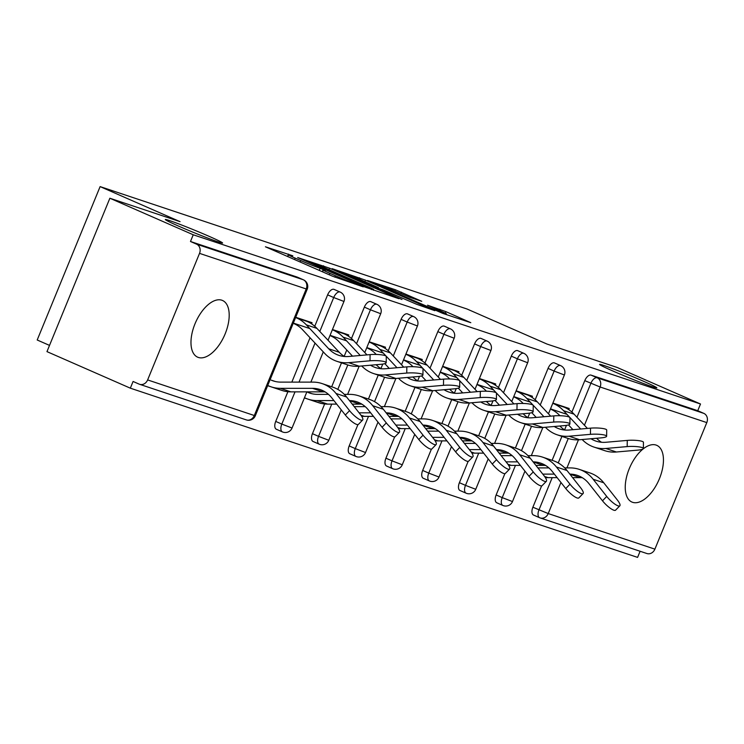 <?xml version="1.0" encoding="UTF-8"?>
<svg xmlns="http://www.w3.org/2000/svg" width="744" height="744" viewBox="0 0 744 744"><rect width="100%" height="100%" fill="white"/><g stroke="black" fill="none" stroke-linecap="round" stroke-linejoin="round"><path stroke-width="1.12" d="M209.027 236.304A30.96 1.246 -157.7 0 1 222.605 243.018A30.96 1.246 -157.7 0 1 207.697 238.071A30.96 1.246 -157.7 0 1 178.886 226.241A30.96 1.246 -157.7 0 1 165.317 219.527A30.96 1.246 -157.7 0 1 180.215 224.474A30.96 1.246 -157.7 0 1 209.027 236.304M643.29 381.17A30.96 1.246 -157.7 0 1 656.859 387.884A30.96 1.246 -157.7 0 1 641.951 382.946A30.96 1.246 -157.7 0 1 613.149 371.117A30.96 1.246 -157.7 0 1 599.571 364.393A30.96 1.246 -157.7 0 1 614.479 369.34A30.96 1.246 -157.7 0 1 643.29 381.17M292.792 255.797L265.422 246.785L332.68 276.266L363.286 286.868L354.879 283.52A15.196 0.614 22.3 0 1 335.525 275.81L329.918 273.346A15.196 0.614 22.3 0 1 323.259 270.053A15.196 0.614 22.3 0 1 325.361 270.574L320.125 268.286A15.196 0.614 22.3 0 1 300.771 260.577L295.163 258.122A15.196 0.614 22.3 0 1 288.505 254.82A15.196 0.614 22.3 0 1 290.606 255.341L292.792 255.797M656.087 445.07A30.96 15.838 113.7 0 0 629.554 467.995A30.96 15.838 113.7 0 0 631.916 502.051A30.96 15.838 113.7 0 0 632.605 502.312A30.96 15.838 113.7 0 0 659.138 479.387A30.96 15.838 113.7 0 0 656.775 445.34A30.96 15.838 113.7 0 0 656.087 445.07M221.824 300.204A30.96 15.838 113.7 0 0 195.291 323.129A30.96 15.838 113.7 0 0 197.653 357.185A30.96 15.838 113.7 0 0 198.35 357.446A30.96 15.838 113.7 0 0 224.883 334.521A30.96 15.838 113.7 0 0 222.512 300.474A30.96 15.838 113.7 0 0 221.824 300.204M421.746 301.301L395.408 289.76L367.471 280.497L442.857 313.419L470.794 322.682L445.916 311.652L427.54 305.189L440.922 311.178A12.704 0.512 22.3 0 1 446.493 313.931A12.704 0.512 22.3 0 1 440.383 311.903A12.704 0.512 22.3 0 1 428.563 307.049L384.285 287.64A12.704 0.512 22.3 0 1 378.715 284.887A12.704 0.512 22.3 0 1 384.825 286.914A12.704 0.512 22.3 0 1 396.645 291.769L410.074 297.414L421.746 301.301M147.628 379.924L254.309 415.515L306.221 288.96L199.532 253.369L147.628 379.924A7.254 6.231 -71.6 0 1 139.621 384.304A7.254 6.231 -71.6 0 1 139.165 384.137L133.083 381.467L130.33 388.173L46.965 351.624L109.87 198.239L180.048 221.647L100.115 186.605L467.018 309.002L546.961 344.044L617.139 367.462L700.504 404.001L193.235 234.779L190.483 241.493L196.574 244.162L303.254 279.744L297.163 277.075L190.483 241.493M109.87 198.239L193.235 234.779M329.564 268.184L297.665 257.545L364.923 287.026L398.905 298.697L329.564 268.184L328.969 269.626M332.187 268.668L365.509 280.172L434.849 310.685L416.473 304.222L383.151 289.853L374.743 287.11L401.993 299.507L332.112 268.844M100.115 186.605L37.2 339.999L49.513 345.393M199.532 253.369A7.254 6.231 -71.6 0 0 196.574 244.162M700.504 404.001L697.751 410.707L703.843 413.385A7.254 6.231 108.4 0 1 706.8 422.592L654.897 549.146A7.254 6.231 108.4 0 1 646.889 553.527L540.209 517.945A7.254 6.231 108.4 0 1 539.753 517.768A7.254 3.711 -66.3 0 1 539.586 517.703A7.254 3.711 -66.3 0 1 538.972 509.882L552.188 477.648M640.1 551.267L637.589 557.396L130.33 388.173M267.654 385.69L283.399 390.879M311.578 323.854L312.052 322.71L295.712 317.26M293.331 323.082L309.662 328.523M535.169 399.807L548.049 368.401A7.254 3.711 -66.3 0 1 554.336 362.867A7.254 3.711 -66.3 0 1 554.494 362.933A7.254 3.711 -66.3 0 1 554.652 363.007M496.927 502.842A7.254 3.711 -66.3 0 1 496.76 502.777A7.254 3.711 -66.3 0 1 496.146 494.955L504.888 473.63M515.378 448.065L525.19 424.127M527.859 417.635L529.709 413.106M539.437 517.629L533.662 515.099A7.254 3.711 -66.3 0 1 533.504 515.034A7.254 3.711 -66.3 0 1 532.881 507.213L541.623 485.888M552.113 460.313L561.925 436.384M564.594 429.893L566.444 425.363M571.904 412.064L584.784 380.649A7.254 3.711 -66.3 0 1 591.071 375.125L597.162 377.794L703.843 413.385M697.751 410.707L591.071 375.125M488.083 459.215L488.613 459.401M532.006 397.389L532.471 396.245L516.141 390.795M513.76 396.608L530.091 402.058M461.689 375.292L474.57 343.886A7.254 3.711 -66.3 0 1 480.856 338.353A7.254 3.711 -66.3 0 1 481.015 338.418A7.254 3.711 -66.3 0 1 481.173 338.492M423.448 478.327A7.254 3.711 -66.3 0 1 423.289 478.271A7.254 3.711 -66.3 0 1 422.666 470.441L431.408 449.125M441.899 423.55L451.71 399.621M454.379 393.12L456.23 388.601M414.603 434.71L415.133 434.887M458.527 372.884L459.002 371.74L442.661 366.29M440.281 372.102L456.621 377.552M388.219 350.787L401.1 319.371A7.254 3.711 -66.3 0 1 407.377 313.847A7.254 3.711 -66.3 0 1 407.545 313.903A7.254 3.711 -66.3 0 1 407.703 313.987M349.968 453.821A7.254 3.711 -66.3 0 1 349.81 453.756A7.254 3.711 -66.3 0 1 349.187 445.935L357.938 424.61M368.429 399.035L378.24 375.106M380.9 368.615L382.76 364.086M341.124 410.195L341.663 410.372M385.057 348.369L385.522 347.225L369.191 341.775M366.801 347.588L383.141 353.037M314.74 326.272L327.62 294.866A7.254 3.711 -66.3 0 1 333.907 289.332A7.254 3.711 -66.3 0 1 334.065 289.397A7.254 3.711 -66.3 0 1 334.223 289.472M276.498 429.307A7.254 3.711 -66.3 0 1 276.331 429.242A7.254 3.711 -66.3 0 1 275.717 421.42L287.9 391.707M291.834 382.118L310.034 337.739M348.322 336.111L348.787 334.967L332.447 329.518M330.066 335.33L346.406 340.78M304.389 397.938L320.766 403.295M351.475 338.529L364.355 307.114A7.254 3.711 -66.3 0 1 370.642 301.59A7.254 3.711 -66.3 0 1 370.8 301.655A7.254 3.711 -66.3 0 1 370.958 301.729M313.233 441.564A7.254 3.711 -66.3 0 1 313.075 441.499A7.254 3.711 -66.3 0 1 312.452 433.678L324.644 403.964M331.685 386.778L341.496 362.849M344.165 356.357L346.769 349.996M421.792 360.626L422.267 359.482L405.926 354.032M403.546 359.845L419.876 365.295M377.868 422.453L378.398 422.629M424.954 363.035L437.835 331.629A7.254 3.711 -66.3 0 1 444.122 326.104A7.254 3.711 -66.3 0 1 444.28 326.16A7.254 3.711 -66.3 0 1 444.438 326.235M386.713 466.079A7.254 3.711 -66.3 0 1 386.545 466.014A7.254 3.711 -66.3 0 1 385.931 458.192L394.673 436.868M405.164 411.293L414.975 387.364M417.644 380.863L419.495 376.343M495.272 385.132L495.736 383.988L479.406 378.538M477.016 384.36L493.356 389.81M451.338 446.967L451.878 447.144M498.434 387.55L511.314 356.144A7.254 3.711 -66.3 0 1 517.591 350.61A7.254 3.711 -66.3 0 1 517.759 350.675A7.254 3.711 -66.3 0 1 517.908 350.75M460.183 490.584A7.254 3.711 -66.3 0 1 460.024 490.519A7.254 3.711 -66.3 0 1 459.401 482.698L468.153 461.373M478.634 435.807L488.455 411.878M491.114 405.378L492.974 400.858M568.741 409.646L569.216 408.502L552.876 403.053M550.495 408.865L566.826 414.315M524.818 471.473L525.348 471.649M320.729 403.388L320.134 403.127M304.017 259.814L371.637 289.109A15.196 0.614 22.3 0 0 373.739 289.63A15.196 0.614 22.3 0 0 367.071 286.328L326.718 268.64A15.196 0.614 22.3 0 0 307.365 260.93L304.017 259.814M360.887 279.856A12.704 0.512 22.3 0 0 349.066 275.001A12.704 0.512 22.3 0 0 342.956 272.974A12.704 0.512 22.3 0 0 348.527 275.726L370.168 284.98L378.575 287.723L360.887 279.856M275.252 381.477L271.132 380.1A32.411 27.816 -71.6 0 0 273.16 380.882A32.411 27.816 -71.6 0 0 280.823 382.118L312.964 382.118A38.697 33.21 108.4 0 1 322.115 383.588A38.697 33.21 108.4 0 1 324.542 384.527A38.697 33.21 108.4 0 1 336 393.464L349.568 410.66A10.881 2.744 44.2 0 0 362.672 420.016L358.422 424.378A10.881 2.744 -135.8 0 1 345.328 415.022L331.75 397.826A32.411 27.816 -71.6 0 0 322.161 390.34A32.411 27.816 -71.6 0 0 320.125 389.558A32.411 27.816 -71.6 0 0 312.461 388.322L280.321 388.322A38.697 33.21 108.4 0 1 271.169 386.852A38.697 33.21 108.4 0 1 268.742 385.913L267.738 385.476M325.221 391.949A32.411 27.816 -71.6 0 0 323.063 391.856L290.923 391.865A38.697 33.21 108.4 0 1 281.771 390.386L271.169 386.852M322.115 383.588L332.717 387.122A38.697 33.21 108.4 0 1 335.144 388.061A38.697 33.21 108.4 0 1 346.602 396.998L360.17 414.194A10.881 2.744 44.2 0 1 362.672 420.016M344.37 356.488A32.411 27.816 108.4 0 1 339.292 352.293L316.944 328.402A38.697 33.21 -71.6 0 0 307.216 321.473L303.645 319.911M294.243 323.752A32.411 27.816 108.4 0 1 302.38 329.555L324.728 353.447A38.697 33.21 -71.6 0 0 334.447 360.375A38.697 33.21 -71.6 0 0 336.874 361.314L347.476 364.848A38.697 33.21 -71.6 0 0 359.231 366.206L380.612 364.337A10.881 1.944 -179.3 0 0 386.201 362.709A10.881 1.944 -179.3 0 0 370.019 360.803L370.094 354.618L348.713 356.488A32.411 27.816 108.4 0 1 338.864 355.344A32.411 27.816 108.4 0 1 336.837 354.562A32.411 27.816 108.4 0 1 328.69 348.759L306.351 324.868A38.697 33.21 -71.6 0 0 296.623 317.939L295.619 317.502M336.874 361.314A38.697 33.21 -71.6 0 0 348.629 362.672L370.019 360.803M370.094 354.618A10.881 1.944 0.7 0 1 386.276 356.525L386.201 362.709M344.277 394.376L349.708 394.367A38.697 33.21 108.4 0 1 358.859 395.845A38.697 33.21 108.4 0 1 361.286 396.784A38.697 33.21 108.4 0 1 372.735 405.722L386.313 422.908A10.881 2.744 44.2 0 0 399.407 432.273L395.157 436.635A10.881 2.744 -135.8 0 1 382.063 427.27L368.494 410.084A32.411 27.816 -71.6 0 0 358.896 402.597A32.411 27.816 -71.6 0 0 356.869 401.816A32.411 27.816 -71.6 0 0 349.42 400.579M361.956 404.206A32.411 27.816 -71.6 0 0 359.798 404.113L352.21 404.113M358.859 395.845L369.452 399.379A38.697 33.21 108.4 0 1 371.879 400.319A38.697 33.21 108.4 0 1 383.337 409.256L396.905 426.452A10.881 2.744 44.2 0 1 399.407 432.273M311.996 393.734L307.867 392.358A32.411 27.816 -71.6 0 0 309.895 393.139A32.411 27.816 -71.6 0 0 317.558 394.376L328.485 394.376M333.926 400.579L317.056 400.579A38.697 33.21 108.4 0 1 307.904 399.11A38.697 33.21 108.4 0 1 305.486 398.17L304.473 397.733M336.716 404.113L327.658 404.113A38.697 33.21 108.4 0 1 318.506 402.644L307.904 399.11M381.012 406.624L386.443 406.624A38.697 33.21 108.4 0 1 395.594 408.103A38.697 33.21 108.4 0 1 398.021 409.033A38.697 33.21 108.4 0 1 409.479 417.979L423.048 435.166A10.881 2.744 44.2 0 0 436.142 444.531L431.901 448.892A10.881 2.744 -135.8 0 1 418.798 439.527L405.229 422.341A32.411 27.816 -71.6 0 0 395.641 414.845A32.411 27.816 -71.6 0 0 393.604 414.064A32.411 27.816 -71.6 0 0 386.155 412.836M398.691 416.463A32.411 27.816 -71.6 0 0 396.543 416.37L388.945 416.37M395.594 408.103L406.196 411.637A38.697 33.21 108.4 0 1 408.614 412.567A38.697 33.21 108.4 0 1 420.072 421.513L433.64 438.7A10.881 2.744 44.2 0 1 436.142 444.531M354.2 406.633A32.411 27.816 -71.6 0 0 354.302 406.633L365.22 406.633M370.661 412.836L359.101 412.836M373.46 416.37L364.393 416.37A38.697 33.21 108.4 0 1 361.64 416.24M417.747 418.881L423.178 418.881A38.697 33.21 108.4 0 1 432.329 420.36A38.697 33.21 108.4 0 1 434.756 421.29A38.697 33.21 108.4 0 1 446.214 430.237L459.783 447.423A10.881 2.744 44.2 0 0 472.886 456.788L468.636 461.141A10.881 2.744 -135.8 0 1 455.542 451.785L441.964 434.598A32.411 27.816 -71.6 0 0 432.376 427.103A32.411 27.816 -71.6 0 0 430.339 426.321A32.411 27.816 -71.6 0 0 422.899 425.084M435.435 428.721A32.411 27.816 -71.6 0 0 433.278 428.618L425.689 428.628M432.329 420.36L442.931 423.894A38.697 33.21 108.4 0 1 445.358 424.824A38.697 33.21 108.4 0 1 456.807 433.771L470.385 450.957A10.881 2.744 44.2 0 1 472.886 456.788M390.935 418.891A32.411 27.816 -71.6 0 0 391.037 418.891L401.955 418.881M407.405 425.094L395.836 425.094M410.195 428.628L401.137 428.628A38.697 33.21 108.4 0 1 398.375 428.498M454.491 431.139L459.922 431.139A38.697 33.21 108.4 0 1 469.073 432.608A38.697 33.21 108.4 0 1 471.501 433.547A38.697 33.21 108.4 0 1 482.949 442.485L496.527 459.68A10.881 2.744 44.2 0 0 509.621 469.036L505.371 473.398A10.881 2.744 -135.8 0 1 492.277 464.042L478.708 446.846A32.411 27.816 -71.6 0 0 469.111 439.36A32.411 27.816 -71.6 0 0 467.083 438.579A32.411 27.816 -71.6 0 0 459.634 437.342M472.17 440.969A32.411 27.816 -71.6 0 0 470.013 440.876L462.424 440.876M469.073 432.608L479.666 436.151A38.697 33.21 108.4 0 1 482.093 437.081A38.697 33.21 108.4 0 1 493.551 446.028L507.12 463.214A10.881 2.744 44.2 0 1 509.621 469.036M427.679 431.139A32.411 27.816 -71.6 0 0 427.772 431.139L438.7 431.139M444.14 437.342L432.571 437.351M446.93 440.885L437.872 440.885A38.697 33.21 108.4 0 1 435.11 440.755M491.226 443.396L496.657 443.396A38.697 33.21 108.4 0 1 505.808 444.866A38.697 33.21 108.4 0 1 508.236 445.805A38.697 33.21 108.4 0 1 519.693 454.742L533.262 471.938A10.881 2.744 44.2 0 0 546.356 481.294L542.116 485.655A10.881 2.744 -135.8 0 1 529.012 476.3L515.443 459.104A32.411 27.816 -71.6 0 0 505.846 451.617A32.411 27.816 -71.6 0 0 503.818 450.836A32.411 27.816 -71.6 0 0 496.369 449.599M508.905 453.226A32.411 27.816 -71.6 0 0 506.748 453.133L499.159 453.133M505.808 444.866L516.401 448.399A38.697 33.21 108.4 0 1 518.828 449.339A38.697 33.21 108.4 0 1 530.286 458.276L543.855 475.472A10.881 2.744 44.2 0 1 546.356 481.294M464.414 443.396A32.411 27.816 -71.6 0 0 464.516 443.396L475.435 443.396M480.875 449.599L469.315 449.599M483.674 453.133L474.607 453.143A38.697 33.21 108.4 0 1 471.845 453.012M381.114 368.745A32.411 27.816 108.4 0 1 376.194 364.727M361.733 365.992A38.697 33.21 -71.6 0 0 371.191 372.632A38.697 33.21 -71.6 0 0 373.618 373.562L384.211 377.096A38.697 33.21 -71.6 0 0 395.966 378.464L417.356 376.594A10.881 1.944 -179.3 0 0 422.936 374.967A10.881 1.944 -179.3 0 0 406.754 373.06L406.838 366.876L385.448 368.736A32.411 27.816 108.4 0 1 375.599 367.601A32.411 27.816 108.4 0 1 373.572 366.82A32.411 27.816 108.4 0 1 370.54 365.22M373.618 373.562A38.697 33.21 -71.6 0 0 385.364 374.93L406.754 373.06M406.838 366.876A10.881 1.944 0.7 0 1 423.02 368.782L422.936 374.967M330.978 336.009A32.411 27.816 108.4 0 1 339.125 341.812L352.526 356.153M366.987 354.888L353.679 340.659A38.697 33.21 -71.6 0 0 343.961 333.731L340.38 332.168M360.245 355.474L343.086 337.125A38.697 33.21 -71.6 0 0 333.358 330.197L332.354 329.759M417.849 380.993A32.411 27.816 108.4 0 1 412.929 376.985M398.468 378.24A38.697 33.21 -71.6 0 0 407.926 384.89A38.697 33.21 -71.6 0 0 410.353 385.82L420.946 389.354A38.697 33.21 -71.6 0 0 432.701 390.721L454.091 388.852A10.881 1.944 -179.3 0 0 459.671 387.224A10.881 1.944 -179.3 0 0 443.489 385.318L443.573 379.133L422.183 380.993A32.411 27.816 108.4 0 1 412.343 379.858A32.411 27.816 108.4 0 1 410.307 379.077A32.411 27.816 108.4 0 1 407.275 377.478M410.353 385.82A38.697 33.21 -71.6 0 0 422.108 387.178L443.489 385.318M443.573 379.133A10.881 1.944 0.7 0 1 459.755 381.04L459.671 387.224M367.713 348.266A32.411 27.816 108.4 0 1 375.86 354.07L376.222 354.451M384.815 363.639L389.27 368.41M403.732 367.145L390.423 352.916A38.697 33.21 -71.6 0 0 380.696 345.988L377.115 344.416M396.989 367.731L379.821 349.382A38.697 33.21 -71.6 0 0 370.103 342.454L369.089 342.007M454.584 393.251A32.411 27.816 108.4 0 1 449.664 389.242M435.212 390.498A38.697 33.21 -71.6 0 0 444.661 397.138A38.697 33.21 -71.6 0 0 447.088 398.077L457.69 401.611A38.697 33.21 -71.6 0 0 469.445 402.969L490.826 401.109A10.881 1.944 -179.3 0 0 496.415 399.482A10.881 1.944 -179.3 0 0 480.233 397.575L480.308 391.381L458.927 393.251A32.411 27.816 108.4 0 1 449.078 392.116A32.411 27.816 108.4 0 1 447.051 391.325A32.411 27.816 108.4 0 1 444.01 389.735M447.088 398.077A38.697 33.21 -71.6 0 0 458.843 399.435L480.233 397.575M480.308 391.381A10.881 1.944 0.7 0 1 496.49 393.297L496.415 399.482M404.448 360.524A32.411 27.816 108.4 0 1 412.594 366.327L412.957 366.708M421.55 375.897L426.005 380.658M440.467 379.403L427.158 365.174A38.697 33.21 -71.6 0 0 417.431 358.245L413.859 356.674M433.724 379.989L416.556 361.64A38.697 33.21 -71.6 0 0 406.838 354.711L405.833 354.265M491.328 405.508A32.411 27.816 108.4 0 1 486.409 401.49M471.947 402.755A38.697 33.21 -71.6 0 0 481.405 409.395A38.697 33.21 -71.6 0 0 483.823 410.335L494.425 413.869A38.697 33.21 -71.6 0 0 506.18 415.226L527.57 413.366A10.881 1.944 -179.3 0 0 533.15 411.739A10.881 1.944 -179.3 0 0 516.968 409.823L517.052 403.639L495.662 405.508A32.411 27.816 108.4 0 1 485.813 404.364A32.411 27.816 108.4 0 1 483.786 403.583A32.411 27.816 108.4 0 1 480.745 401.983M483.823 410.335A38.697 33.21 -71.6 0 0 495.578 411.692L516.968 409.823M517.052 403.639A10.881 1.944 0.7 0 1 533.234 405.545L533.15 411.739M441.192 372.781A32.411 27.816 108.4 0 1 449.329 378.584L449.692 378.966M458.285 388.154L462.74 392.916M477.202 391.66L463.893 377.431A38.697 33.21 -71.6 0 0 454.175 370.503L450.594 368.931M470.459 392.246L453.301 373.888A38.697 33.21 -71.6 0 0 443.573 366.969L442.568 366.522M528.063 417.765A32.411 27.816 108.4 0 1 523.144 413.748M508.682 415.013A38.697 33.21 -71.6 0 0 518.14 421.653A38.697 33.21 -71.6 0 0 520.567 422.592L531.16 426.126A38.697 33.21 -71.6 0 0 542.915 427.484L564.305 425.615A10.881 1.944 -179.3 0 0 569.885 423.987A10.881 1.944 -179.3 0 0 553.703 422.081L553.787 415.896L532.397 417.765A32.411 27.816 108.4 0 1 522.558 416.621A32.411 27.816 108.4 0 1 520.521 415.84A32.411 27.816 108.4 0 1 517.489 414.241M520.567 422.592A38.697 33.21 -71.6 0 0 532.323 423.95L553.703 422.081M553.787 415.896A10.881 1.944 0.7 0 1 569.969 417.803L569.885 423.987M477.927 385.029A32.411 27.816 108.4 0 1 486.074 390.833L486.427 391.223M495.03 400.412L499.484 405.173M513.937 403.908L500.638 389.679A38.697 33.21 -71.6 0 0 490.91 382.751L487.329 381.188M507.203 404.504L490.036 386.145A38.697 33.21 -71.6 0 0 480.308 379.217L479.303 378.78M527.961 455.654L533.392 455.654A38.697 33.21 108.4 0 1 542.543 457.123A38.697 33.21 108.4 0 1 544.971 458.062A38.697 33.21 108.4 0 1 556.428 467L569.997 484.195A10.881 2.744 44.2 0 0 583.091 493.551L578.851 497.913A10.881 2.744 -135.8 0 1 565.756 488.548L552.178 471.361A32.411 27.816 -71.6 0 0 542.59 463.875A32.411 27.816 -71.6 0 0 540.553 463.094A32.411 27.816 -71.6 0 0 533.113 461.857M545.65 465.484A32.411 27.816 -71.6 0 0 543.492 465.391L535.903 465.391M542.543 457.123L553.145 460.657A38.697 33.21 108.4 0 1 555.573 461.596A38.697 33.21 108.4 0 1 567.021 470.534L580.599 487.729A10.881 2.744 44.2 0 1 583.091 493.551M501.149 455.654A32.411 27.816 -71.6 0 0 501.251 455.654L512.17 455.654M517.619 461.857L506.05 461.857M520.409 465.391L511.342 465.391A38.697 33.21 108.4 0 1 508.589 465.27M564.798 430.023A32.411 27.816 108.4 0 1 559.879 426.005M545.426 427.27A38.697 33.21 -71.6 0 0 554.875 433.91A38.697 33.21 -71.6 0 0 557.303 434.84L567.904 438.383A38.697 33.21 -71.6 0 0 579.65 439.741L601.04 437.872A10.881 1.944 -179.3 0 0 606.63 436.244A10.881 1.944 -179.3 0 0 590.448 434.338L590.522 428.153L569.141 430.023A32.411 27.816 108.4 0 1 559.293 428.879A32.411 27.816 108.4 0 1 557.265 428.098A32.411 27.816 108.4 0 1 554.224 426.498M557.303 434.84A38.697 33.21 -71.6 0 0 569.058 436.207L590.448 434.338M590.522 428.153A10.881 1.944 0.7 0 1 606.704 430.06L606.63 436.244M514.662 397.287A32.411 27.816 108.4 0 1 522.809 403.09L523.172 403.481M531.765 412.669L536.219 417.431M550.681 416.166L537.373 401.937A38.697 33.21 -71.6 0 0 527.645 395.008L524.074 393.446M543.938 416.752L526.771 398.403A38.697 33.21 -71.6 0 0 517.052 391.474L516.048 391.037M564.705 467.902L570.136 467.902A38.697 33.21 108.4 0 1 579.288 469.38A38.697 33.21 108.4 0 1 581.706 470.31A38.697 33.21 108.4 0 1 593.163 479.257L606.732 496.443A10.881 2.744 44.2 0 0 619.836 505.808L615.586 510.17A10.881 2.744 -135.8 0 1 602.491 500.805L588.923 483.619A32.411 27.816 -71.6 0 0 579.325 476.132A32.411 27.816 -71.6 0 0 577.298 475.342A32.411 27.816 -71.6 0 0 569.848 474.114M582.385 477.741A32.411 27.816 -71.6 0 0 580.227 477.648L572.638 477.648M579.288 469.38L589.88 472.914A38.697 33.21 108.4 0 1 592.308 473.854A38.697 33.21 108.4 0 1 603.765 482.791L617.334 499.977A10.881 2.744 44.2 0 1 619.836 505.808M537.893 467.911A32.411 27.816 -71.6 0 0 537.986 467.911L548.914 467.911M554.354 474.114L542.785 474.114M557.144 477.648L548.086 477.648A38.697 33.21 108.4 0 1 545.324 477.518M601.543 442.271A32.411 27.816 108.4 0 1 596.614 438.263M582.161 439.518A38.697 33.21 -71.6 0 0 591.61 446.168A38.697 33.21 -71.6 0 0 594.038 447.098L604.639 450.632A38.697 33.21 -71.6 0 0 616.395 451.999L637.775 450.129A10.881 1.944 -179.3 0 0 643.365 448.502A10.881 1.944 -179.3 0 0 627.183 446.595L627.266 440.411L605.876 442.271A32.411 27.816 108.4 0 1 596.028 441.136A32.411 27.816 108.4 0 1 594 440.355A32.411 27.816 108.4 0 1 590.959 438.755M594.038 447.098A38.697 33.21 -71.6 0 0 605.793 448.465L627.183 446.595M627.266 440.411A10.881 1.944 0.7 0 1 643.448 442.317L643.365 448.502M551.406 409.544A32.411 27.816 108.4 0 1 559.544 415.347L559.906 415.729M568.5 424.917L572.954 429.688M587.416 428.423L574.108 414.194A38.697 33.21 -71.6 0 0 564.389 407.266L560.809 405.694M580.673 429.009L563.515 410.66A38.697 33.21 -71.6 0 0 553.787 403.732L552.783 403.295M287.575 256.494L288.551 254.113M357.855 285.054L358.05 284.58M322.329 271.727L323.305 269.347M245.846 419.718A7.254 6.231 -71.6 0 0 246.301 419.895A7.254 6.231 -71.6 0 0 254.309 415.515L255.313 415.766L307.216 289.211A7.254 7.254 0 0 0 303.422 279.809A7.254 3.711 -66.3 0 1 303.738 279.986M307.216 289.211L306.221 288.96A7.254 6.231 -71.6 0 0 303.254 279.744A7.254 3.711 -66.3 0 1 303.422 279.809L297.33 277.14M706.8 422.592L600.12 387.001L584.44 425.243M578.46 439.825L566.937 467.902M560.957 482.484L548.216 513.565L654.897 549.146M532.881 507.213L548.216 513.565A7.254 6.231 108.4 0 1 540.209 517.945A7.254 7.254 0 0 1 539.586 517.703L533.504 515.034M576.963 417.245L590.876 383.318A7.254 3.711 113.7 0 1 597.162 377.794A7.254 6.231 108.4 0 1 600.12 387.001L584.784 380.649M275.717 421.42L281.809 424.089L295.024 391.865M299.023 382.118L315.028 343.086M319.799 331.461L333.712 297.535L327.62 294.866M334.065 289.397L340.157 292.067A7.254 3.711 -66.3 0 0 339.999 292.001A7.254 3.711 113.7 0 0 333.712 297.535L343.961 301.469A7.254 7.254 0 0 0 340.157 292.067A7.254 3.711 -66.3 0 1 340.473 292.243M292.048 428.023L281.809 424.089A7.254 3.711 -66.3 0 0 282.422 431.911A7.254 7.254 0 0 0 292.048 428.023L306.881 391.856M282.59 431.976A7.254 3.711 -66.3 0 1 282.422 431.911L276.331 429.242M312.452 433.678L318.544 436.347L331.759 404.113M337.804 389.391L347.82 364.96M351.391 356.246L351.773 355.334M356.534 343.709L370.447 309.792L364.355 307.114M349.187 445.935L355.279 448.604L368.503 416.37M374.539 401.648L384.564 377.217M388.136 368.503L388.507 367.592M393.278 355.967L407.191 322.04L401.1 319.371M385.931 458.192L392.023 460.862L405.238 428.628M411.274 413.906L421.299 389.475M424.871 380.761L425.243 379.849M430.013 368.224L443.926 334.298L437.835 331.629M422.666 470.441L428.758 473.11L441.973 440.885M448.018 426.163L458.034 401.723M461.606 393.018L461.978 392.107M466.748 380.482L480.661 346.555L474.57 343.886M459.401 482.698L465.493 485.367L478.718 453.143M484.753 438.421L494.769 413.98M498.35 405.275L498.722 404.364M503.483 392.739L517.406 358.813L511.314 356.144M496.146 494.955L502.237 497.624L515.452 465.391M521.488 450.669L531.514 426.238M535.085 417.533L535.457 416.612M540.228 404.987L554.141 371.07L548.049 368.401M558.233 462.926L568.249 438.495M571.82 429.781L572.192 428.87M370.8 301.655L376.892 304.324A7.254 3.711 -66.3 0 0 376.734 304.259A7.254 3.711 113.7 0 0 370.447 309.792L380.696 313.717A7.254 7.254 0 0 0 376.892 304.324A7.254 3.711 -66.3 0 1 377.217 304.501M328.792 440.281L318.544 436.347A7.254 3.711 -66.3 0 0 319.167 444.168A7.254 7.254 0 0 0 328.792 440.281L341.264 409.87M319.325 444.233A7.254 3.711 -66.3 0 1 319.167 444.168L313.075 441.499M407.545 313.903L413.636 316.581A7.254 3.711 -66.3 0 0 413.469 316.516A7.254 3.711 113.7 0 0 407.191 322.04L417.431 325.974A7.254 7.254 0 0 0 413.636 316.581A7.254 3.711 -66.3 0 1 413.952 316.758M365.527 452.538L355.279 448.604A7.254 3.711 -66.3 0 0 355.902 456.425A7.254 7.254 0 0 0 365.527 452.538L377.999 422.127M356.06 456.491A7.254 3.711 -66.3 0 1 355.902 456.425L349.81 453.756M444.28 326.16L450.371 328.829A7.254 3.711 -66.3 0 0 450.213 328.774A7.254 3.711 113.7 0 0 443.926 334.298L454.175 338.232A7.254 7.254 0 0 0 450.371 328.829A7.254 3.711 -66.3 0 1 450.687 329.006M402.262 464.786L392.023 460.862A7.254 3.711 -66.3 0 0 392.637 468.683A7.254 7.254 0 0 0 402.262 464.786L414.733 434.384M392.804 468.748A7.254 3.711 -66.3 0 1 392.637 468.683L386.545 466.014M481.015 338.418L487.106 341.087A7.254 3.711 -66.3 0 0 486.948 341.022A7.254 3.711 113.7 0 0 480.661 346.555L490.91 350.489A7.254 7.254 0 0 0 487.106 341.087A7.254 3.711 -66.3 0 1 487.422 341.264M439.007 477.044L428.758 473.11A7.254 3.711 -66.3 0 0 429.381 480.94A7.254 7.254 0 0 0 439.007 477.044L451.478 446.633M429.539 480.996A7.254 3.711 -66.3 0 1 429.381 480.94L423.289 478.271M517.759 350.675L523.85 353.344A7.254 3.711 -66.3 0 0 523.683 353.279A7.254 3.711 113.7 0 0 517.406 358.813L527.645 362.747A7.254 7.254 0 0 0 523.85 353.344A7.254 3.711 -66.3 0 1 524.167 353.521M475.742 489.301L465.493 485.367A7.254 3.711 -66.3 0 0 466.116 493.198A7.254 7.254 0 0 0 475.742 489.301L488.213 458.89M466.274 493.253A7.254 3.711 -66.3 0 1 466.116 493.198L460.024 490.519M554.494 362.933L560.585 365.602A7.254 3.711 -66.3 0 0 560.418 365.537A7.254 3.711 113.7 0 0 554.141 371.07L564.389 374.995A7.254 7.254 0 0 0 560.585 365.602A7.254 3.711 -66.3 0 1 560.902 365.778M512.476 501.558L502.237 497.624A7.254 3.711 -66.3 0 0 502.851 505.446A7.254 7.254 0 0 0 512.476 501.558L524.948 471.147M503.018 505.511A7.254 3.711 -66.3 0 1 502.851 505.446L496.76 502.777M294.578 259.563L295.163 258.122M300.176 262.018L300.771 260.577M319.26 270.388L320.125 268.286M329.322 274.796L329.918 273.346M334.94 277.224L335.525 275.81M354.674 283.994L354.879 283.52M322.998 267.04L323.519 265.775M371.433 289.593L371.637 289.109M358.952 279.019L359.464 277.763M364.913 281.623L365.509 280.172M369.973 285.473L370.168 284.98M377.719 288.04L377.915 287.565M439.36 310.49L439.871 309.244M445.293 313.187L445.916 311.652M394.897 291.006L395.408 289.76M400.858 293.61L401.453 292.169M323.063 391.856L312.461 388.322M346.602 396.998L336 393.464M345.328 415.022L349.568 410.66M290.923 391.865L280.321 388.322M328.69 348.759L339.292 352.293M348.629 362.672L359.231 366.206M306.351 324.868L316.944 328.402M296.623 317.939L307.216 321.473M359.798 404.113L349.494 400.672M383.337 409.256L372.735 405.722M382.063 427.27L386.313 422.908M327.658 404.113L317.056 400.579M396.543 416.37L386.238 412.929M420.072 421.513L409.479 417.979M418.798 439.527L423.048 435.166M364.393 416.37L360.942 415.217M433.278 428.618L422.973 425.187M456.807 433.771L446.214 430.237M455.542 451.785L459.783 447.423M401.137 428.628L397.687 427.474M470.013 440.876L459.708 437.444M493.551 446.028L482.949 442.485M492.277 464.042L496.527 459.68M437.872 440.885L434.422 439.732M506.748 453.133L496.443 449.692M530.286 458.276L519.693 454.742M529.012 476.3L533.262 471.938M474.607 453.143L471.157 451.989M385.364 374.93L395.966 378.464M343.086 337.125L353.679 340.659M333.358 330.197L343.961 333.731M422.108 387.178L432.701 390.721M379.821 349.382L390.423 352.916M370.103 342.454L380.696 345.988M458.843 399.435L469.445 402.969M416.556 361.64L427.158 365.174M406.838 354.711L417.431 358.245M495.578 411.692L506.18 415.226M453.301 373.888L463.893 377.431M443.573 366.969L454.175 370.503M532.323 423.95L542.915 427.484M490.036 386.145L500.638 389.679M480.308 379.217L490.91 382.751M543.492 465.391L533.188 461.95M567.021 470.534L556.428 467M565.756 488.548L569.997 484.195M511.342 465.391L507.901 464.247M569.058 436.207L579.65 439.741M526.771 398.403L537.373 401.937M517.052 391.474L527.645 395.008M580.227 477.648L569.923 474.207M603.765 482.791L593.163 479.257M602.491 500.805L606.732 496.443M548.086 477.648L544.636 476.504M605.793 448.465L616.395 451.999M563.515 410.66L574.108 414.194M553.787 403.732L564.389 407.266M139.621 384.304L246.301 419.895A7.254 7.254 0 0 0 255.313 415.766M310.88 382.118L323.277 351.893M328.039 340.268L343.961 301.469M347.615 394.367L359.166 366.215M364.783 352.526L380.696 313.717M384.36 406.624L395.901 378.464M401.518 364.783L417.431 325.974M421.095 418.881L432.645 390.721M438.253 377.041L454.175 338.232M457.83 431.139L469.38 402.978M474.998 389.298L490.91 350.489M494.574 443.396L506.115 415.236M511.733 401.546L527.645 362.747M531.309 455.654L542.86 427.493M548.467 413.803L564.389 374.995M287.779 256.587L288.505 254.82M322.533 271.82L323.259 270.053M373.469 290.272L373.739 289.63M342.724 273.532L342.956 272.974M378.352 288.254L378.575 287.723M378.482 285.436L378.715 284.887M446.242 314.545L446.493 313.931"/></g></svg>
